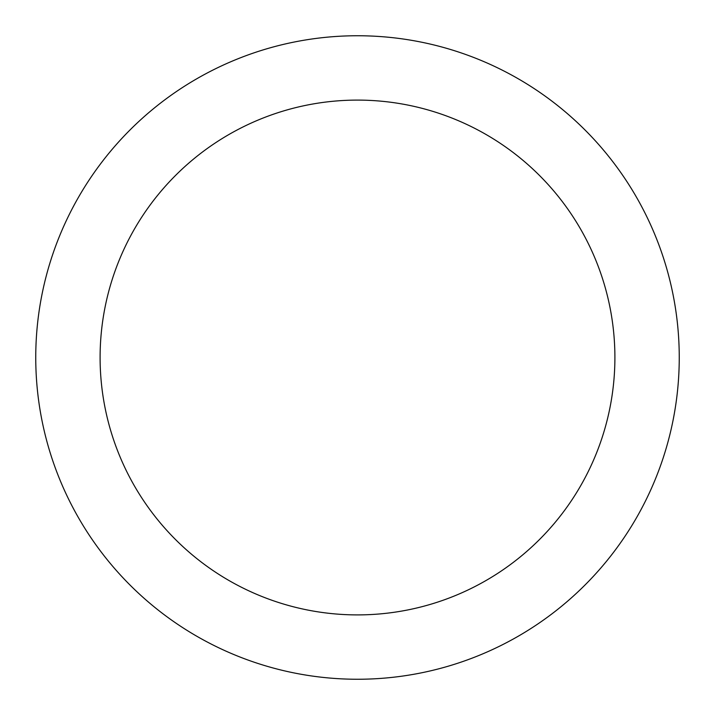 <?xml version="1.0" encoding="UTF-8"?>
<svg xmlns="http://www.w3.org/2000/svg" width="715" height="715" viewBox="0 0 715 715"><rect width="100%" height="100%" fill="white"/><g stroke="black" fill="none" stroke-linecap="round" stroke-linejoin="round"><path stroke-width="1.07" d="M614.9 357.5A257.4 257.4 0 0 0 357.5 100.1A257.4 257.4 0 0 0 100.1 357.5A257.4 257.4 0 0 0 357.5 614.9A257.4 257.4 0 0 0 614.9 357.5M679.25 357.5A321.75 321.75 0 0 0 357.5 35.75A321.75 321.75 0 0 0 35.75 357.5A321.75 321.75 0 0 0 357.5 679.25A321.75 321.75 0 0 0 679.25 357.5"/></g></svg>

